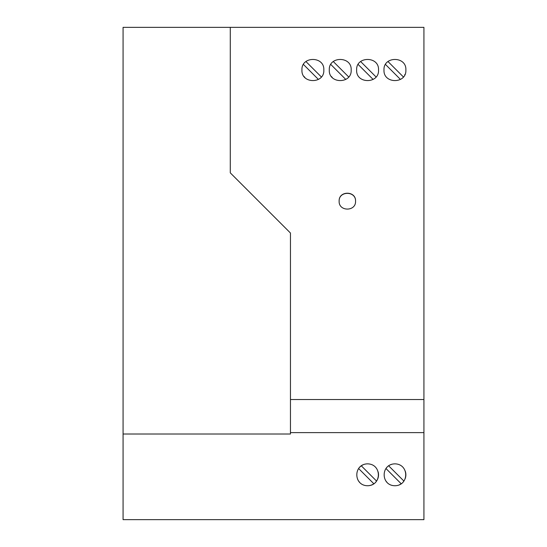 <?xml version="1.0" encoding="UTF-8"?>
<svg xmlns="http://www.w3.org/2000/svg" width="547" height="547" viewBox="0 0 547 547"><rect width="100%" height="100%" fill="white"/><g stroke="black" fill="none" stroke-linecap="round" stroke-linejoin="round"><path stroke-width="0.82" d="M423.925 432.622L423.925 27.35L123.075 27.35L123.075 519.65L423.925 519.65L423.925 432.622L290.457 432.622L290.457 233.022L230.287 172.852L290.457 233.022M386.927 467.343A10.94 10.94 0 0 0 385.963 468.533L401.197 483.767A10.94 10.94 0 0 1 399.44 484.765M405.211 471.042A10.94 10.94 0 0 1 405.115 478.789M388.746 465.9L403.905 481.059A10.94 10.94 0 0 1 403.276 481.873M394.934 485.736C409.245 485.627 409.347 464.068 394.934 463.856C380.534 464.047 380.623 485.64 394.934 485.736M390.49 464.8A10.94 10.94 0 0 1 391.7 464.341M388.001 61.551L403.399 76.949M423.925 399.529L290.457 399.529M230.287 27.35L230.287 172.852M355.55 201.152C356.097 190.582 338.593 190.582 339.14 201.152C338.593 211.716 356.097 211.716 355.55 201.152M323.824 70.016C324.631 55.944 301.137 55.944 301.944 70.016C301.137 84.088 324.631 84.088 323.824 70.016M405.874 70.016C406.681 55.944 383.187 55.944 383.994 70.016C383.187 84.088 406.681 84.088 405.874 70.016M356.644 70.016C355.837 84.088 379.331 84.088 378.524 70.016C379.331 55.944 355.837 55.944 356.644 70.016M351.174 70.016C351.981 55.944 328.487 55.944 329.294 70.016C328.487 84.088 351.981 84.088 351.174 70.016M123.075 519.65L423.925 519.65L123.075 519.65M290.457 432.622L290.457 434.01L123.075 434.01M367.584 463.856C381.997 464.068 381.895 485.627 367.584 485.736C353.259 485.633 353.205 464.027 367.584 463.856M355.55 201.296C356.104 190.725 338.586 190.725 339.14 201.296M304.07 76.498A10.94 10.94 0 0 0 304.959 77.558M318.429 79.445L303.455 64.471M385.505 64.471L400.322 79.288M404.951 74.406A10.94 10.94 0 0 1 404.671 75.001M373.129 79.445L358.21 64.525M376.049 76.949L360.842 61.743M331.42 76.498A10.94 10.94 0 0 0 332.309 77.558M345.779 79.445L330.805 64.471M305.951 61.551L321.349 76.949M333.301 61.551L348.699 76.949M386.955 482.283A10.94 10.94 0 0 1 385.601 480.505M378.107 471.801A10.94 10.94 0 0 1 375.83 481.989M359.577 467.343A10.94 10.94 0 0 1 363.14 464.8M361.321 465.825L376.555 481.059M359.605 482.283A10.94 10.94 0 0 1 357.745 479.582M373.847 483.767A10.94 10.94 0 0 1 367.584 485.736M358.613 468.533L373.82 483.739"/></g></svg>
